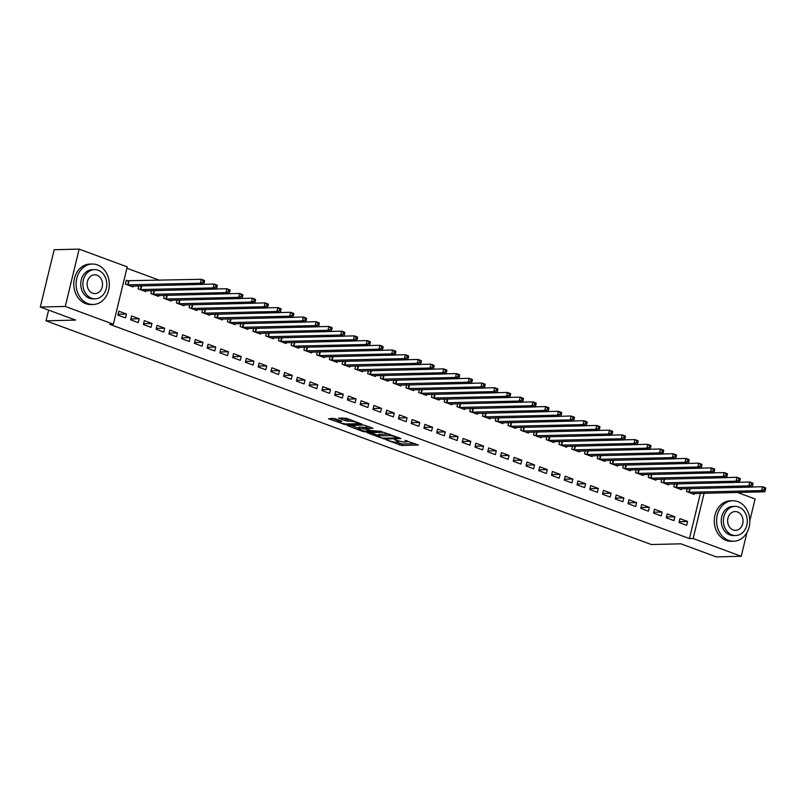 <?xml version="1.0" encoding="UTF-8"?>
<svg xmlns="http://www.w3.org/2000/svg" width="806" height="806" viewBox="0 0 806 806"><rect width="100%" height="100%" fill="white"/><g stroke="black" fill="none" stroke-linecap="round" stroke-linejoin="round"><path stroke-width="1.21" d="M386.074 439.804L401.781 445.506L418.415 445.023L404.924 440.378A5.088 0.897 -166.4 0 1 406.97 441.638A5.088 0.897 -166.4 0 1 406.023 441.93L404.662 441.96A5.088 0.897 -166.4 0 1 397.751 440.55L394.517 439.602L396.481 440.58A5.088 0.897 -166.4 0 1 398.517 441.849A5.088 0.897 -166.4 0 1 397.58 442.131L396.22 442.162A5.088 0.897 -166.4 0 1 389.308 440.751L386.074 439.804M334.853 418.606L328.445 418.757L345.381 424.661L362.015 424.178L346.61 418.324L338.621 418.102L345.573 420.833L350.479 421.206A4.252 0.756 -166.4 0 1 355.194 422.032A4.252 0.756 -166.4 0 1 357.965 423.442A4.252 0.756 -166.4 0 1 357.179 423.684L346.419 423.946A4.252 0.756 -166.4 0 1 341.714 423.12A4.252 0.756 -166.4 0 1 338.943 421.709A4.252 0.756 -166.4 0 1 339.719 421.467L341.804 421.337L341.17 420.944L334.853 418.606M113.354 324.214L65.276 306.441L79.139 249.114L127.227 266.887L113.354 324.214L109.656 324.294L689.452 538.599L693.15 538.509L704.101 493.242M746.991 532.474L741.228 556.281L716.252 556.886L680.929 543.828L651.329 544.534L46.023 320.808L75.633 320.093L40.3 307.036L65.276 306.441M741.228 556.281L693.15 538.509M367.042 432.661L384.311 439.048L400.955 438.565L383.384 432.268L367.042 432.661M362.69 431.411L347.275 425.558L363.919 425.074L373.037 428.248L365.823 428.58L370.649 430.535L381.671 431.391L364.846 431.855L362.69 431.411L362.851 430.736M48.612 310.109L46.023 320.808M138.269 322.632L139.206 318.763L131.549 315.932L130.612 319.811L138.269 322.632M138.813 285.918L138.108 288.82L145.765 291.651L145.977 290.765M163.769 332.062L164.706 328.193L157.059 325.362L156.122 329.241L163.769 332.062M164.323 295.349L163.618 298.25L171.265 301.081L171.487 300.195M189.279 341.492L190.216 337.623L182.569 334.792L181.632 338.661L189.279 341.492M189.823 304.779L189.128 307.68L196.775 310.512L196.986 309.625M214.789 350.922L215.726 347.043L208.069 344.222L207.132 348.091L214.789 350.922M215.333 314.209L214.628 317.111L222.285 319.942L222.496 319.055M240.299 360.353L241.236 356.474L233.579 353.643L232.642 357.521L240.299 360.353M240.843 323.629L240.138 326.541L247.795 329.362L248.006 328.485M265.809 369.773L266.746 365.904L259.089 363.073L258.152 366.952L265.809 369.773M266.353 333.059L265.648 335.961L273.305 338.792L273.516 337.905M291.309 379.203L292.246 375.334L284.599 372.503L283.662 376.372L291.309 379.203M291.853 342.49L291.157 345.391L298.804 348.222L299.026 347.336M316.818 388.633L317.755 384.764L310.109 381.933L309.172 385.802L316.818 388.633M317.363 351.92L316.667 354.821L324.314 357.652L324.526 356.766M342.328 398.063L343.265 394.184L335.608 391.363L334.671 395.232L342.328 398.063M342.872 361.34L342.167 364.252L349.824 367.073L350.036 366.196M367.838 407.493L368.775 403.615L361.118 400.784L360.181 404.662L367.838 407.493M368.382 370.77L367.677 373.672L375.334 376.503L375.546 375.626M393.338 416.914L394.275 413.045L386.628 410.214L385.691 414.093L393.338 416.914M393.892 380.2L393.187 383.102L400.834 385.933L401.056 385.046M418.848 426.344L419.785 422.475L412.138 419.644L411.201 423.513L418.848 426.344M419.392 389.63L418.697 392.532L426.344 395.363L426.555 394.477M444.358 435.774L445.295 431.905L437.638 429.074L436.701 432.943L444.358 435.774M444.902 399.061L444.197 401.962L451.854 404.793L452.065 403.907M469.868 445.204L470.805 441.325L463.148 438.504L462.211 442.373L469.868 445.204M470.412 408.481L469.707 411.392L477.364 414.213L477.575 413.337M495.378 454.634L496.315 450.755L488.658 447.924L487.721 451.803L495.378 454.634M495.922 417.911L495.216 420.813L502.873 423.644L503.085 422.757M520.878 464.055L521.814 460.186L514.168 457.355L513.231 461.234L520.878 464.055M521.432 427.341L520.726 430.243L528.373 433.074L528.595 432.187M546.387 473.485L547.324 469.616L539.677 466.785L538.74 470.654L546.387 473.485M546.931 436.771L546.236 439.673L553.883 442.504L554.095 441.617M571.897 482.915L572.834 479.036L565.177 476.215L564.24 480.084L571.897 482.915M572.441 446.202L571.736 449.103L579.393 451.934L579.605 451.048M597.407 492.345L598.344 488.466L590.687 485.645L589.75 489.514L597.407 492.345M597.951 455.622L597.246 458.533L604.903 461.354L605.115 460.478M622.907 501.765L623.844 497.896L616.197 495.065L615.26 498.944L622.907 501.765M623.461 465.052L622.756 467.954L630.403 470.785L630.624 469.898M648.417 511.195L649.354 507.327L641.707 504.496L640.77 508.374L648.417 511.195M648.961 474.482L648.266 477.384L655.913 480.215L656.124 479.328M673.927 520.626L674.864 516.757L667.207 513.926L666.27 517.795L673.927 520.626M674.471 483.912L673.766 486.814L681.423 489.645L681.634 488.758M689.452 538.599L700.404 493.332M159.608 280.317L126.905 268.227M687.226 488.627L686.521 491.529L694.178 494.36L694.389 493.474M686.682 525.341L687.619 521.472L679.962 518.641L679.025 522.51L686.682 525.341M661.716 479.197L661.021 482.099L668.668 484.93L668.879 484.043M661.172 515.911L662.109 512.042L654.462 509.211L653.525 513.079L661.172 515.911M636.216 469.767L635.511 472.669L643.158 475.5L643.379 474.613M635.662 506.48L636.599 502.612L628.952 499.78L628.015 503.659L635.662 506.48M610.706 460.337L610.001 463.238L617.658 466.07L617.87 465.183M610.162 497.06L611.099 493.181L603.442 490.35L602.505 494.229L610.162 497.06M585.196 450.907L584.491 453.818L592.148 456.639L592.36 455.763M584.652 487.63L585.589 483.751L577.932 480.93L576.995 484.799L584.652 487.63M559.686 441.487L558.981 444.388L566.638 447.219L566.85 446.333M559.142 478.2L560.079 474.331L552.422 471.5L551.485 475.369L559.142 478.2M534.177 432.056L533.481 434.958L541.128 437.789L541.34 436.902M533.632 468.77L534.569 464.901L526.923 462.07L525.986 465.939L533.632 468.77M508.677 422.626L507.971 425.528L515.618 428.359L515.84 427.472M508.123 459.339L509.06 455.471L501.413 452.64L500.476 456.518L508.123 459.339M483.167 413.196L482.462 416.108L490.119 418.929L490.33 418.052M482.623 449.919L483.56 446.04L475.903 443.209L474.966 447.088L482.623 449.919M457.657 403.776L456.952 406.677L464.609 409.498L464.82 408.622M457.113 440.489L458.05 436.61L450.393 433.789L449.456 437.658L457.113 440.489M432.147 394.346L431.452 397.247L439.099 400.078L439.31 399.192M431.603 431.059L432.54 427.19L424.893 424.359L423.956 428.228L431.603 431.059M406.647 384.915L405.942 387.817L413.589 390.648L413.81 389.761M406.093 421.629L407.03 417.76L399.383 414.929L398.446 418.808L406.093 421.629M381.137 375.485L380.432 378.387L388.089 381.218L388.301 380.331M380.593 412.198L381.53 408.33L373.873 405.499L372.936 409.377L380.593 412.198M355.627 366.055L354.922 368.967L362.579 371.788L362.791 370.911M355.083 402.778L356.02 398.899L348.363 396.078L347.426 399.947L355.083 402.778M330.117 356.635L329.412 359.536L337.069 362.368L337.281 361.481M329.573 393.348L330.51 389.469L322.853 386.648L321.916 390.517L329.573 393.348M304.608 347.205L303.912 350.106L311.559 352.937L311.771 352.051M304.064 383.918L305 380.049L297.354 377.218L296.417 381.087L304.064 383.918M279.108 337.774L278.402 340.676L286.049 343.507L286.271 342.621M278.554 374.488L279.491 370.619L271.844 367.788L270.907 371.667L278.554 374.488M253.598 328.344L252.893 331.246L260.55 334.077L260.761 333.19M253.054 365.068L253.991 361.189L246.334 358.358L245.397 362.237L253.054 365.068M228.088 318.914L227.383 321.826L235.04 324.647L235.251 323.77M227.544 355.637L228.481 351.759L220.824 348.938L219.887 352.806L227.544 355.637M202.578 309.494L201.883 312.396L209.53 315.227L209.741 314.34M202.034 346.207L202.971 342.338L195.324 339.507L194.387 343.376L202.034 346.207M177.068 300.064L176.373 302.965L184.02 305.796L184.231 304.91M176.524 336.777L177.461 332.908L169.814 330.077L168.877 333.946L176.524 336.777M151.568 290.634L150.863 293.535L158.51 296.366L158.732 295.48M151.014 327.347L151.951 323.478L144.304 320.647L143.367 324.526L151.014 327.347M128.356 281.002L126.29 280.236L125.353 284.115L133.01 286.936L133.222 286.059M125.514 317.927L126.451 314.048L118.794 311.217L117.857 315.096L125.514 317.927M40.3 307.036L54.163 249.719L79.139 249.114M737.44 492.436L755.101 498.964L749.822 520.757M687.619 521.472L679.236 521.673M674.864 516.757L666.481 516.958M662.109 512.042L653.726 512.243M649.354 507.327L640.972 507.528M636.599 502.612L628.217 502.813M623.844 497.896L615.462 498.098M611.099 493.181L602.707 493.383M598.344 488.466L589.952 488.668M585.589 483.751L577.197 483.953M572.834 479.036L564.452 479.238M560.079 474.331L551.697 474.533M547.324 469.616L538.942 469.817M534.569 464.901L526.187 465.102M521.814 460.186L513.432 460.387M509.06 455.471L500.677 455.672M496.315 450.755L487.922 450.957M483.56 446.04L475.167 446.242M470.805 441.325L462.412 441.527M458.05 436.61L449.667 436.812M445.295 431.905L436.912 432.107M432.54 427.19L424.158 427.392M419.785 422.475L411.403 422.676M407.03 417.76L398.648 417.961M394.275 413.045L385.893 413.246M381.53 408.33L373.138 408.531M368.775 403.615L360.383 403.816M356.02 398.899L347.628 399.101M343.265 394.184L334.883 394.386M330.51 389.469L322.128 389.681M317.755 384.764L309.373 384.966M305 380.049L296.618 380.251M292.246 375.334L283.863 375.536M279.491 370.619L271.108 370.82M266.746 365.904L258.353 366.105M253.991 361.189L245.598 361.39M241.236 356.474L232.843 356.675M228.481 351.759L220.098 351.96M215.726 347.043L207.344 347.245M202.971 342.338L194.589 342.54M190.216 337.623L181.834 337.825M177.461 332.908L169.079 333.11M164.706 328.193L156.324 328.395M151.951 323.478L143.569 323.68M139.206 318.763L130.814 318.964M126.451 314.048L118.059 314.249M396.33 442.162L402.154 443.955L415.12 443.643M370.417 432.58L378.346 435.512M382.044 438.071L397.902 438.031L395.847 437.023A5.088 0.897 -166.4 0 0 388.935 435.613L379.132 435.845A5.088 0.897 -166.4 0 0 378.195 436.127A5.088 0.897 -166.4 0 0 380.231 437.396L382.044 438.071M378.195 436.127L378.568 434.585A5.088 0.897 -166.4 0 1 379.505 434.293L389.207 434.061M358.62 428.218L350.953 425.387M369.732 426.868L366.196 427.039L365.823 428.58M359.234 428.661A4.252 0.756 -166.4 0 0 358.448 428.903A4.252 0.756 -166.4 0 0 361.219 430.313A4.252 0.756 -166.4 0 0 365.934 431.139L370.014 430.958L365.189 429.014L359.234 428.661L359.607 427.109A4.252 0.756 -166.4 0 0 358.821 427.351L358.448 428.903M359.607 427.109L366.045 427.643M342.288 417.931L345.945 419.281L350.267 419.674M358.116 422.807L358.72 422.797M331.488 418.193L339.104 421.004M692.112 493.594L764.763 491.781L761.579 490.602L762.516 486.723L752.038 486.975M764.39 488.214L762.516 486.723L765.7 487.902L765.67 488.688L764.39 488.214L764.017 489.766L765.287 490.229L765.67 488.688M764.017 489.766L761.579 490.602L688.586 492.295M765.287 490.229L764.763 491.781M679.357 488.879L752.008 487.066L748.824 485.887L749.761 482.008L739.283 482.27M751.635 483.499L749.761 482.008L752.945 483.187L752.915 483.973L751.635 483.499L751.263 485.051L752.532 485.524L752.915 483.973M751.263 485.051L748.824 485.887L675.831 487.58M752.532 485.524L752.008 487.066M666.602 484.164L739.253 482.351L736.069 481.172L737.006 477.303L726.528 477.555M738.88 478.784L737.006 477.303L740.19 478.482L740.16 479.258L738.88 478.784L738.508 480.336L739.787 480.809L740.16 479.258M738.508 480.336L736.069 481.172L663.086 482.865M739.787 480.809L739.253 482.351M737.893 501.634A20.241 16.614 88.6 0 0 732.725 500.768A20.241 16.614 88.6 0 0 716.736 518.218A20.241 16.614 88.6 0 0 728.523 540.363A20.241 16.614 88.6 0 0 733.702 541.239A20.241 16.614 88.6 0 0 749.691 523.779A20.241 16.614 88.6 0 0 737.893 501.634M732.725 500.768L730.407 500.818A20.241 16.614 88.6 0 0 714.418 518.278A20.241 16.614 88.6 0 0 726.216 540.423A20.241 16.614 88.6 0 0 731.385 541.3L733.702 541.239M735.687 535.527L733.561 535.577A14.579 11.959 -91.4 0 1 729.833 534.942A14.579 11.959 -91.4 0 1 721.35 519.004A14.579 11.959 -91.4 0 1 732.856 506.43L734.991 506.38A14.579 11.959 88.6 0 0 723.476 518.953A14.579 11.959 88.6 0 0 731.969 534.892A14.579 11.959 88.6 0 0 735.687 535.527A14.579 11.959 88.6 0 0 747.202 522.953A14.579 11.959 88.6 0 0 738.709 507.004A14.579 11.959 88.6 0 0 734.991 506.38M733.168 529.935A9.39 7.707 88.6 0 0 735.566 530.338A9.39 7.707 88.6 0 0 742.981 522.238A9.39 7.707 88.6 0 0 737.51 511.961A9.39 7.707 88.6 0 0 735.112 511.558A9.39 7.707 88.6 0 0 727.687 519.658A9.39 7.707 88.6 0 0 733.168 529.935M47.504 277.284A20.241 16.614 88.6 0 0 46.617 280.951M97.395 264.902A20.241 16.614 88.6 0 0 92.227 264.025A20.241 16.614 88.6 0 0 76.227 281.485A20.241 16.614 88.6 0 0 88.025 303.63A20.241 16.614 88.6 0 0 93.204 304.497A20.241 16.614 88.6 0 0 109.193 287.047A20.241 16.614 88.6 0 0 97.395 264.902M92.227 264.025L89.909 264.086A20.241 16.614 88.6 0 0 73.92 281.536A20.241 16.614 88.6 0 0 85.718 303.681A20.241 16.614 88.6 0 0 90.887 304.557L93.204 304.497M95.189 298.784L93.063 298.835A14.579 11.959 -91.4 0 1 89.335 298.21A14.579 11.959 -91.4 0 1 80.842 282.261A14.579 11.959 -91.4 0 1 92.358 269.688L94.493 269.637A14.579 11.959 88.6 0 0 82.978 282.211A14.579 11.959 88.6 0 0 91.471 298.16A14.579 11.959 88.6 0 0 95.189 298.784A14.579 11.959 88.6 0 0 106.704 286.211A14.579 11.959 88.6 0 0 98.211 270.272A14.579 11.959 88.6 0 0 94.493 269.637M92.67 293.203A9.39 7.707 88.6 0 0 95.068 293.606A9.39 7.707 88.6 0 0 102.483 285.505A9.39 7.707 88.6 0 0 97.012 275.229A9.39 7.707 88.6 0 0 94.614 274.826A9.39 7.707 88.6 0 0 87.189 282.926A9.39 7.707 88.6 0 0 92.67 293.203M653.847 479.449L726.498 477.636L723.314 476.457L724.251 472.588L713.773 472.84M726.125 474.069L724.251 472.588L727.435 473.767L727.405 474.543L726.125 474.069L725.753 475.621L727.032 476.094L727.405 474.543M725.753 475.621L723.314 476.457L650.331 478.149M727.032 476.094L726.498 477.636M641.092 474.734L713.743 472.921L710.56 471.742L711.497 467.873L701.019 468.125M713.37 469.354L711.497 467.873L714.68 469.052L714.65 469.827L713.37 469.354L712.998 470.906L714.277 471.379L714.65 469.827M712.998 470.906L710.56 471.742L637.576 473.434M714.277 471.379L713.743 472.921M628.348 470.019L700.998 468.205L697.805 467.027L698.742 463.158L688.274 463.41M700.615 464.639L698.742 463.158L701.935 464.337L701.895 465.112L700.615 464.639L700.243 466.19L701.522 466.664L701.895 465.112M700.243 466.19L697.805 467.027L624.821 468.719M701.522 466.664L700.998 468.205M615.593 465.304L688.243 463.49L685.05 462.312L685.987 458.443L675.519 458.695M687.871 459.934L685.987 458.443L689.18 459.622L689.14 460.397L687.871 459.934L687.488 461.475L688.767 461.949L689.14 460.397M687.488 461.475L685.05 462.312L612.066 464.004M688.767 461.949L688.243 463.49M602.838 460.599L675.488 458.785L672.295 457.607L673.232 453.728L662.764 453.98M675.116 455.219L673.232 453.728L676.425 454.906L676.385 455.682L675.116 455.219L674.733 456.76L676.012 457.234L676.385 455.682M674.733 456.76L672.295 457.607L599.311 459.289M676.012 457.234L675.488 458.785M590.083 455.884L662.734 454.07L659.54 452.891L660.477 449.013L650.009 449.264M662.361 450.504L660.477 449.013L663.67 450.191L663.63 450.977L662.361 450.504L661.988 452.055L663.257 452.519L663.63 450.977M661.988 452.055L659.54 452.891L586.556 454.574M663.257 452.519L662.734 454.07M577.328 451.169L649.979 449.355L646.795 448.176L647.732 444.297L637.254 444.549M649.606 445.789L647.732 444.297L650.916 445.476L650.875 446.262L649.606 445.789L649.233 447.34L650.502 447.804L650.875 446.262M649.233 447.34L646.795 448.176L573.801 449.869M650.502 447.804L649.979 449.355M564.573 446.453L637.224 444.64L634.04 443.461L634.977 439.582L624.499 439.834M636.851 441.073L634.977 439.582L638.161 440.761L638.13 441.547L636.851 441.073L636.478 442.625L637.748 443.099L638.13 441.547M636.478 442.625L634.04 443.461L561.047 445.154M637.748 443.099L637.224 444.64M551.818 441.738L624.469 439.925L621.285 438.746L622.222 434.877L611.744 435.129M624.096 436.358L622.222 434.877L625.406 436.056L625.375 436.832L624.096 436.358L623.723 437.91L625.003 438.383L625.375 436.832M623.723 437.91L621.285 438.746L548.292 440.439M625.003 438.383L624.469 439.925M539.063 437.023L611.714 435.21L608.53 434.031L609.467 430.162L598.989 430.414M611.341 431.643L609.467 430.162L612.651 431.341L612.62 432.117L611.341 431.643L610.968 433.195L612.248 433.668L612.62 432.117M610.968 433.195L608.53 434.031L535.547 435.724M612.248 433.668L611.714 435.21M526.308 432.308L598.959 430.495L595.775 429.316L596.712 425.447L586.234 425.699M598.586 426.928L596.712 425.447L599.896 426.626L599.865 427.402L598.586 426.928L598.213 428.48L599.493 428.953L599.865 427.402M598.213 428.48L595.775 429.316L522.792 431.009M599.493 428.953L598.959 430.495M513.563 427.593L586.214 425.78L583.02 424.601L583.957 420.732L573.489 420.984M585.831 422.213L583.957 420.732L587.151 421.911L587.111 422.687L585.831 422.213L585.458 423.765L586.738 424.238L587.111 422.687M585.458 423.765L583.02 424.601L510.037 426.293M586.738 424.238L586.214 425.78M500.808 422.878L573.459 421.064L570.265 419.886L571.202 416.017L560.734 416.269M573.086 417.508L571.202 416.017L574.396 417.196L574.356 417.971L573.086 417.508L572.703 419.049L573.983 419.523L574.356 417.971M572.703 419.049L570.265 419.886L497.282 421.578M573.983 419.523L573.459 421.064M488.053 418.173L560.704 416.349L557.51 415.181L558.447 411.302L547.979 411.554M560.331 412.793L558.447 411.302L561.641 412.481L561.601 413.256L560.331 412.793L559.948 414.334L561.228 414.808L561.601 413.256M559.948 414.334L557.51 415.181L484.527 416.863M561.228 414.808L560.704 416.349M475.298 413.458L547.949 411.644L544.755 410.466L545.692 406.587L535.224 406.839M547.576 408.078L545.692 406.587L548.886 407.765L548.846 408.551L547.576 408.078L547.203 409.629L548.473 410.093L548.846 408.551M547.203 409.629L544.755 410.466L471.772 412.148M548.473 410.093L547.949 411.644M462.543 408.743L535.194 406.929L532 405.75L532.937 401.872L522.469 402.123M534.821 403.363L532.937 401.872L536.131 403.05L536.091 403.836L534.821 403.363L534.449 404.914L535.718 405.378L536.091 403.836M534.449 404.914L532 405.75L459.017 407.433M535.718 405.378L535.194 406.929M449.788 404.028L522.439 402.214L519.255 401.035L520.192 397.156L509.714 397.408M522.066 398.648L520.192 397.156L523.376 398.335L523.346 399.121L522.066 398.648L521.694 400.199L522.963 400.673L523.346 399.121M521.694 400.199L519.255 401.035L446.262 402.728M522.963 400.673L522.439 402.214M437.033 399.313L509.684 397.499L506.5 396.32L507.437 392.451L496.959 392.703M509.311 393.933L507.437 392.451L510.621 393.62L510.591 394.406L509.311 393.933L508.939 395.484L510.208 395.958L510.591 394.406M508.939 395.484L506.5 396.32L433.507 398.013M510.208 395.958L509.684 397.499M424.278 394.597L496.929 392.784L493.746 391.605L494.683 387.736L484.205 387.988M496.556 389.217L494.683 387.736L497.866 388.915L497.836 389.691L496.556 389.217L496.184 390.769L497.463 391.242L497.836 389.691M496.184 390.769L493.746 391.605L420.762 393.298M497.463 391.242L496.929 392.784M411.523 389.882L484.174 388.069L480.991 386.89L481.928 383.021L471.45 383.273M483.802 384.502L481.928 383.021L485.111 384.2L485.081 384.976L483.802 384.502L483.429 386.054L484.708 386.527L485.081 384.976M483.429 386.054L480.991 386.89L408.007 388.583M484.708 386.527L484.174 388.069M398.779 385.167L471.429 383.354L468.236 382.175L469.173 378.306L458.705 378.558M471.047 379.787L469.173 378.306L472.366 379.485L472.326 380.261L471.047 379.787L470.674 381.339L471.953 381.812L472.326 380.261M470.674 381.339L468.236 382.175L395.252 383.868M471.953 381.812L471.429 383.354M386.024 380.452L458.674 378.639L455.481 377.46L456.418 373.591L445.95 373.843M458.302 375.072L456.418 373.591L459.611 374.77L459.571 375.546L458.302 375.072L457.919 376.624L459.198 377.097L459.571 375.546M457.919 376.624L455.481 377.46L382.497 379.152M459.198 377.097L458.674 378.639M373.269 375.737L445.92 373.924L442.726 372.745L443.663 368.876L433.195 369.128M445.547 370.367L443.663 368.876L446.856 370.055L446.816 370.831L445.547 370.367L445.164 371.909L446.443 372.382L446.816 370.831M445.164 371.909L442.726 372.745L369.742 374.437M446.443 372.382L445.92 373.924M360.514 371.032L433.165 369.219L429.971 368.04L430.908 364.161L420.44 364.413M432.792 365.652L430.908 364.161L434.102 365.34L434.061 366.115L432.792 365.652L432.419 367.193L433.688 367.667L434.061 366.115M432.419 367.193L429.971 368.04L356.987 369.722M433.688 367.667L433.165 369.219M347.759 366.317L420.41 364.503L417.216 363.325L418.153 359.446L407.685 359.698M420.037 360.937L418.153 359.446L421.347 360.625L421.306 361.41L420.037 360.937L419.664 362.488L420.934 362.952L421.306 361.41M419.664 362.488L417.216 363.325L344.233 365.007M420.934 362.952L420.41 364.503M335.004 361.602L407.655 359.788L404.471 358.61L405.408 354.731L394.93 354.983M407.282 356.222L405.408 354.731L408.592 355.909L408.561 356.695L407.282 356.222L406.909 357.773L408.179 358.237L408.561 356.695M406.909 357.773L404.471 358.61L331.478 360.302M408.179 358.237L407.655 359.788M322.249 356.887L394.9 355.073L391.716 353.894L392.653 350.016L382.175 350.267M394.527 351.507L392.653 350.016L395.837 351.194L395.806 351.98L394.527 351.507L394.154 353.058L395.424 353.532L395.806 351.98M394.154 353.058L391.716 353.894L318.723 355.587M395.424 353.532L394.9 355.073M309.494 352.172L382.145 350.358L378.961 349.179L379.898 345.311L369.42 345.562M381.772 346.792L379.898 345.311L383.082 346.489L383.052 347.265L381.772 346.792L381.399 348.343L382.679 348.817L383.052 347.265M381.399 348.343L378.961 349.179L305.978 350.872M382.679 348.817L382.145 350.358M296.739 347.457L369.39 345.643L366.206 344.464L367.143 340.595L356.665 340.847M369.017 342.076L367.143 340.595L370.327 341.774L370.297 342.55L369.017 342.076L368.644 343.628L369.924 344.102L370.297 342.55M368.644 343.628L366.206 344.464L293.223 346.157M369.924 344.102L369.39 345.643M283.984 342.741L356.635 340.928L353.451 339.749L354.388 335.88L343.91 336.132M356.262 337.361L354.388 335.88L357.572 337.059L357.542 337.835L356.262 337.361L355.889 338.913L357.169 339.386L357.542 337.835M355.889 338.913L353.451 339.749L280.468 341.442M357.169 339.386L356.635 340.928M271.239 338.026L343.89 336.213L340.696 335.034L341.633 331.165L331.165 331.417M343.517 332.646L341.633 331.165L344.827 332.344L344.787 333.12L343.517 332.646L343.134 334.198L344.414 334.671L344.787 333.12M343.134 334.198L340.696 335.034L267.713 336.727M344.414 334.671L343.89 336.213M258.484 333.311L331.135 331.498L327.941 330.319L328.878 326.45L318.41 326.702M330.762 327.941L328.878 326.45L332.072 327.629L332.032 328.405L330.762 327.941L330.379 329.483L331.659 329.956L332.032 328.405M330.379 329.483L327.941 330.319L254.958 332.012M331.659 329.956L331.135 331.498M245.729 328.606L318.38 326.783L315.186 325.614L316.123 321.735L305.655 321.987M318.007 323.226L316.123 321.735L319.317 322.914L319.277 323.69L318.007 323.226L317.635 324.768L318.904 325.241L319.277 323.69M317.635 324.768L315.186 325.614L242.203 327.296M318.904 325.241L318.38 326.783M232.974 323.891L305.625 322.078L302.431 320.899L303.368 317.02L292.9 317.272M305.252 318.511L303.368 317.02L306.562 318.199L306.522 318.985L305.252 318.511L304.88 320.063L306.149 320.526L306.522 318.985M304.88 320.063L302.431 320.899L229.448 322.581M306.149 320.526L305.625 322.078M220.219 319.176L292.87 317.363L289.686 316.184L290.623 312.305L280.145 312.557M292.497 313.796L290.623 312.305L293.807 313.484L293.777 314.269L292.497 313.796L292.125 315.348L293.394 315.811L293.777 314.269M292.125 315.348L289.686 316.184L216.693 317.876M293.394 315.811L292.87 317.363M207.464 314.461L280.115 312.647L276.932 311.469L277.869 307.59L267.39 307.842M279.742 309.081L277.869 307.59L281.052 308.769L281.022 309.554L279.742 309.081L279.37 310.632L280.639 311.106L281.022 309.554M279.37 310.632L276.932 311.469L203.938 313.161M280.639 311.106L280.115 312.647M194.709 309.746L267.36 307.932L264.177 306.754L265.114 302.885L254.636 303.137M266.988 304.366L265.114 302.885L268.297 304.064L268.267 304.839L266.988 304.366L266.615 305.917L267.894 306.391L268.267 304.839M266.615 305.917L264.177 306.754L191.193 308.446M267.894 306.391L267.36 307.932M181.954 305.031L254.605 303.217L251.422 302.038L252.359 298.17L241.881 298.421M254.233 299.651L252.359 298.17L255.542 299.348L255.512 300.124L254.233 299.651L253.86 301.202L255.139 301.676L255.512 300.124M253.86 301.202L251.422 302.038L178.438 303.731M255.139 301.676L254.605 303.217M169.2 300.316L241.85 298.502L238.667 297.323L239.604 293.455L229.126 293.706M241.478 294.936L239.604 293.455L242.787 294.633L242.757 295.409L241.478 294.936L241.105 296.487L242.384 296.961L242.757 295.409M241.105 296.487L238.667 297.323L165.683 299.016M242.384 296.961L241.85 298.502M156.455 295.601L229.106 293.787L225.912 292.608L226.849 288.739L216.381 288.991M228.733 290.22L226.849 288.739L230.042 289.918L230.002 290.694L228.733 290.22L228.35 291.772L229.629 292.246L230.002 290.694M228.35 291.772L225.912 292.608L152.928 294.301M229.629 292.246L229.106 293.787M143.7 290.885L216.351 289.072L213.157 287.893L214.094 284.024L203.626 284.276M215.978 285.515L214.094 284.024L217.288 285.203L217.247 285.979L215.978 285.515L215.595 287.057L216.874 287.53L217.247 285.979M215.595 287.057L213.157 287.893L140.173 289.586M216.874 287.53L216.351 289.072M130.945 286.18L203.596 284.357L200.402 283.178L201.339 279.309L126.169 280.75M203.223 280.8L201.339 279.309L204.533 280.488L204.492 281.264L203.223 280.8L202.85 282.342L204.12 282.815L204.492 281.264M202.85 282.342L200.402 283.178L127.419 284.871M204.12 282.815L203.596 284.357M402.154 443.955L401.781 445.506M399.988 443.512L399.615 445.063M384.482 438.353L384.311 439.048M389.308 434.102L388.935 435.613M379.505 434.293L379.132 435.845M366.488 426.948L366.115 428.5M365.027 431.099L364.846 431.855M365.561 427.462L365.189 429.014M363.395 427.019L363.022 428.57M339.961 420.49L339.719 421.467M350.801 419.876L350.479 421.206M348.111 419.725L347.739 421.276M345.945 419.281L345.573 420.833M345.562 423.906L345.381 424.661M343.386 423.553L343.225 424.218M690.158 488.557L689.241 492.345M689.704 488.567L688.798 492.315M677.403 483.842L676.486 487.63M676.949 483.852L676.043 487.6M664.648 479.127L663.731 482.915M664.204 479.137L663.288 482.885M651.893 474.412L650.976 478.2M651.45 474.422L650.543 478.17M639.138 469.697L638.221 473.485M638.695 469.707L637.788 473.454M626.383 464.981L625.466 468.77M625.94 464.991L625.033 468.749M613.628 460.266L612.711 464.055M613.185 460.276L612.278 464.034M600.873 455.551L599.956 459.339M600.43 455.561L599.523 459.319M588.118 450.836L587.211 454.624M587.675 450.856L586.768 454.604M575.373 446.131L574.456 449.919M574.92 446.141L574.013 449.889M562.618 441.416L561.701 445.204M562.165 441.426L561.258 445.174M549.863 436.701L548.946 440.489M549.42 436.711L548.503 440.459M537.108 431.986L536.192 435.774M536.665 431.996L535.758 435.744M524.353 427.271L523.437 431.059M523.91 427.281L523.003 431.029M511.598 422.556L510.682 426.344M511.155 422.566L510.248 426.324M498.843 417.84L497.927 421.629M498.4 417.851L497.493 421.609M486.089 413.125L485.172 416.914M485.645 413.135L484.738 416.893M473.334 408.41L472.427 412.198M472.89 408.42L471.984 412.178M460.589 403.705L459.672 407.483M460.135 403.715L459.229 407.463M447.834 398.99L446.917 402.778M447.38 399L446.474 402.748M435.079 394.275L434.162 398.063M434.625 394.285L433.719 398.033M422.324 389.56L421.407 393.348M421.881 389.57L420.974 393.318M409.569 384.845L408.652 388.633M409.126 384.855L408.219 388.603M396.814 380.13L395.897 383.918M396.371 380.14L395.464 383.888M384.059 375.415L383.142 379.203M383.616 375.425L382.709 379.183M371.304 370.7L370.387 374.488M370.861 370.71L369.954 374.468M358.549 365.984L357.632 369.773M358.106 365.995L357.199 369.752M345.804 361.269L344.887 365.058M345.351 361.29L344.444 365.037M333.049 356.564L332.132 360.353M332.596 356.574L331.689 360.322M320.294 351.849L319.377 355.637M319.841 351.859L318.934 355.607M307.539 347.134L306.623 350.922M307.096 347.144L306.179 350.892M294.784 342.419L293.868 346.207M294.341 342.429L293.434 346.177M282.029 337.704L281.113 341.492M281.586 337.714L280.679 341.462M269.275 332.989L268.358 336.777M268.831 332.999L267.924 336.757M256.52 328.274L255.603 332.062M256.076 328.284L255.17 332.042M243.765 323.559L242.848 327.347M243.321 323.569L242.415 327.327M231.02 318.844L230.103 322.632M230.566 318.864L229.66 322.612M218.265 314.139L217.348 317.927M217.811 314.149L216.905 317.896M205.51 309.423L204.593 313.212M205.056 309.433L204.15 313.181M192.755 304.708L191.838 308.497M192.312 304.718L191.395 308.466M180 299.993L179.083 303.781M179.557 300.003L178.65 303.751M167.245 295.278L166.328 299.066M166.802 295.288L165.895 299.036M154.49 290.563L153.573 294.351M154.047 290.573L153.14 294.321M141.735 285.848L140.818 289.636M141.292 285.858L140.385 289.616M129 281.052L128.063 284.921M128.567 281.022L127.63 284.901M398.748 440.882L398.517 441.849M407.191 440.711L406.97 441.638M398.245 437.406L398.114 437.97M370.166 430.354L370.014 430.958M339.296 420.248L338.943 421.709M358.166 422.596L357.965 423.442"/></g></svg>
